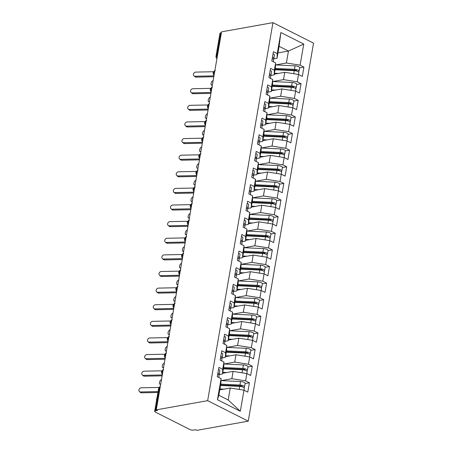 <?xml version="1.0" encoding="UTF-8"?>
<svg xmlns="http://www.w3.org/2000/svg" width="453" height="453" viewBox="0 0 453 453"><rect width="100%" height="100%" fill="white"/><g stroke="black" fill="none" stroke-linecap="round" stroke-linejoin="round"><path stroke-width="0.68" d="M160.051 387.927L159.405 388.04L155.47 410.843A2.684 0.895 -170.2 0 0 154.671 411.318A2.684 0.895 -170.2 0 0 155.413 412.117L189.852 429.501A2.684 0.895 -170.2 0 0 193.601 430.09L195.622 429.727L196.851 430.35L248.244 421.154L313.538 43.137L272.949 22.65L207.655 400.662L248.244 421.154M275.05 69.762L294.246 70.668A3.579 1.189 9.8 0 1 297.825 71.529A3.579 1.189 9.8 0 1 298.816 72.593L298.487 74.473L302.315 76.398L303.918 67.095L299.631 67.865M274.286 74.184L284.773 72.304L298.499 74.473L297.236 81.789L301.052 83.709L296.76 84.479M269.309 102.99L288.51 103.901A3.579 1.189 9.8 0 1 292.083 104.762A3.579 1.189 9.8 0 1 293.074 105.821L292.751 107.706L296.573 109.632L298.182 100.328L294.365 98.403L295.628 91.093L299.444 93.018L301.052 83.709M268.544 107.418L279.031 105.538L292.757 107.706L291.494 115.017L295.311 116.942L291.024 117.712M266.438 119.609L285.639 120.521A3.579 1.189 9.8 0 1 289.212 121.376A3.579 1.189 9.8 0 1 290.203 122.44L289.88 124.32L293.703 126.251L295.311 116.942M265.673 124.031L276.16 122.157L289.892 124.326L288.629 131.636L292.44 133.561L288.153 134.326M260.702 152.842L279.897 153.748A3.579 1.189 9.8 0 1 283.47 154.609A3.579 1.189 9.8 0 1 284.467 155.673L284.139 157.553L287.961 159.479L289.569 150.175L285.758 148.25L287.021 140.94L290.832 142.865L292.44 133.561M259.937 157.265L270.424 155.385L284.15 157.553L282.887 164.869L286.698 166.789L282.412 167.559M254.96 186.07L274.156 186.981A3.579 1.189 9.8 0 1 277.734 187.842A3.579 1.189 9.8 0 1 278.725 188.901L278.397 190.787L282.225 192.712L283.827 183.408L280.016 181.483L281.279 174.173L285.09 176.098L286.698 166.789M254.195 190.498L264.682 188.618L278.408 190.787L277.145 198.097L280.962 200.022L276.67 200.792M246.347 235.917L265.549 236.828A3.579 1.189 9.8 0 1 269.122 237.689A3.579 1.189 9.8 0 1 270.113 238.754L269.79 240.634L273.612 242.559L275.22 233.255L271.404 231.33L272.666 224.02L276.483 225.945L278.091 216.642L274.275 214.716L275.537 207.406L279.354 209.326L280.962 200.022M245.583 240.345L256.07 238.465L269.801 240.634L268.538 247.944L272.349 249.869L268.063 250.639M243.476 252.536L262.678 253.448A3.579 1.189 9.8 0 1 266.251 254.303A3.579 1.189 9.8 0 1 267.242 255.367L266.919 257.247L270.741 259.178L272.349 249.869M242.712 256.959L253.204 255.084L266.93 257.253L265.668 264.563L269.478 266.489L265.192 267.253M237.74 285.769L256.936 286.675A3.579 1.189 9.8 0 1 260.509 287.536A3.579 1.189 9.8 0 1 261.506 288.601L261.177 290.481L264.999 292.406L266.607 283.102L262.797 281.177L264.059 273.867L267.87 275.792L269.478 266.489M236.976 290.192L247.463 288.312L261.188 290.481L259.926 297.797L263.737 299.716L259.45 300.486M231.998 318.997L251.2 319.909A3.579 1.189 9.8 0 1 254.773 320.769A3.579 1.189 9.8 0 1 255.764 321.828L255.441 323.714L259.263 325.639L260.871 316.336L257.055 314.41L258.318 307.1L262.134 309.025L263.737 299.716M231.234 323.425L241.721 321.545L255.447 323.714L254.184 331.024L258 332.949L253.708 333.719M223.386 368.85L242.587 369.756A3.579 1.189 9.8 0 1 246.16 370.616A3.579 1.189 9.8 0 1 247.151 371.681L246.828 373.561L250.651 375.486L252.259 366.183L248.448 364.257L249.711 356.947L253.521 358.872L255.13 349.569L251.313 347.644L252.576 340.333L256.392 342.253L258 332.949M222.621 373.272L233.114 371.392L246.84 373.561L245.577 380.871L249.388 382.796L245.101 383.566M220.52 385.463L239.716 386.375A3.579 1.189 9.8 0 1 243.289 387.23A3.579 1.189 9.8 0 1 244.286 388.295L243.957 390.175L247.78 392.105L249.388 382.796M230.243 388.011L243.969 390.18L240.322 411.279L217.446 399.733L221.092 378.629L220.894 383.289L218.827 395.254L228.176 399.976L230.243 388.011L219.756 389.886M277.961 52.916L288.448 51.036L279.099 46.319L280.871 32.52L277.23 53.624L273.414 51.699L271.806 61.002L275.622 62.927L274.359 70.238L270.543 68.312L268.94 77.622L272.751 79.541L271.489 86.857L267.678 84.932L266.07 94.235L269.88 96.161L268.618 103.471L264.807 101.546L263.199 110.849L267.01 112.774L265.747 120.085L261.936 118.159L260.328 127.469L264.139 129.394L262.876 136.704L259.065 134.779L257.457 144.082L261.273 146.008L260.011 153.318L256.194 151.393L254.586 160.696L258.403 162.621L257.14 169.932L253.323 168.012L251.715 177.316L255.532 179.241L254.269 186.551L250.452 184.626L248.85 193.929L252.661 195.855L251.398 203.165L247.587 201.24L245.979 210.549L249.79 212.468L248.527 219.784L244.716 217.859L243.108 227.163L246.919 229.088L245.656 236.398L241.845 234.473L240.237 243.776L244.048 245.702L242.785 253.012L238.974 251.087L237.366 260.396L241.183 262.321L239.92 269.631L236.104 267.706L234.495 277.01L238.312 278.935L237.049 286.245L233.233 284.32L231.625 293.629L235.441 295.549L234.178 302.864L230.362 300.939L228.759 310.243L232.57 312.168L231.307 319.478L227.497 317.553L225.888 326.856L229.699 328.782L228.437 336.092L224.626 334.167L223.018 343.476L226.828 345.401L225.566 352.711L221.755 350.786L220.147 360.09L223.958 362.015L222.695 369.325L218.884 367.4L217.276 376.703L221.092 378.629M280.871 32.52L303.753 44.071L300.107 65.17L303.918 67.095M272.746 81.546L283.51 79.62L284.773 72.304M297.236 81.789L283.51 79.62M279.099 46.319L277.032 58.284L273.561 58.907M277.23 53.624L277.032 58.284M271.415 90.798L281.902 88.924L280.639 96.234L269.875 98.159M295.628 91.093L281.902 88.924M294.365 98.403L280.639 96.234M275.622 62.927L275.424 67.588L274.161 74.898L270.69 75.521M274.359 70.238L274.161 74.898M267.004 114.779L277.768 112.848L279.031 105.538M291.494 115.017L277.768 112.848M272.751 79.541L272.553 84.207L271.29 91.517L267.825 92.135M271.489 86.857L271.29 91.517M264.139 131.393L274.897 129.467L276.16 122.157M288.629 131.636L274.897 129.467M269.88 96.161L269.682 100.821L268.419 108.131L264.954 108.754M268.618 103.471L268.419 108.131M262.802 140.645L273.289 138.771L272.026 146.081L261.268 148.006M287.021 140.94L273.289 138.771M285.758 148.25L272.026 146.081M267.01 112.774L266.811 117.435L265.549 124.745L262.083 125.368M265.747 120.085L265.549 124.745M258.397 164.626L269.161 162.701L270.424 155.385M282.887 164.869L269.161 162.701M264.139 129.394L263.946 134.054L262.683 141.364L259.212 141.982M262.876 136.704L262.683 141.364M257.066 173.878L267.553 172.004L266.29 179.314L255.526 181.24M281.279 174.173L267.553 172.004M280.016 181.483L266.29 179.314M261.273 146.008L261.075 150.668L259.812 157.978L256.341 158.601M260.011 153.318L259.812 157.978M252.655 197.853L263.42 195.928L264.682 188.618M277.145 198.097L263.42 195.928M258.403 162.621L258.204 167.282L256.942 174.598L253.47 175.215M257.14 169.932L256.942 174.598M251.324 207.112L261.811 205.237L260.549 212.548L249.784 214.473M275.537 207.406L261.811 205.237M274.275 214.716L260.549 212.548M255.532 179.241L255.333 183.901L254.071 191.211L250.6 191.834M254.269 186.551L254.071 191.211M248.454 223.725L258.94 221.851L257.678 229.161L246.913 231.087M272.666 224.02L258.94 221.851M271.404 231.33L257.678 229.161M252.661 195.855L252.463 200.515L251.2 207.825L247.734 208.448M251.398 203.165L251.2 207.825M244.048 247.706L254.807 245.775L256.07 238.465M268.538 247.944L254.807 245.775M249.79 212.468L249.592 217.134L248.329 224.445L244.863 225.062M248.527 219.784L248.329 224.445M241.177 264.32L251.936 262.395L253.204 255.084M265.668 264.563L251.936 262.395M246.919 229.088L246.721 233.748L245.458 241.058L241.993 241.681M245.656 236.398L245.458 241.058M239.847 273.578L250.333 271.698L249.071 279.008L238.306 280.934M264.059 273.867L250.333 271.698M262.797 281.177L249.071 279.008M244.048 245.702L243.856 250.362L242.593 257.678L239.122 258.295M242.785 253.012L242.593 257.678M235.435 297.553L246.2 295.628L247.463 288.312M259.926 297.797L246.2 295.628M241.183 262.321L240.985 266.981L239.722 274.291L236.251 274.914M239.92 269.631L239.722 274.291M234.105 306.806L244.592 304.931L243.329 312.242L232.565 314.167M258.318 307.1L244.592 304.931M257.055 314.41L243.329 312.242M238.312 278.935L238.114 283.595L236.851 290.905L233.38 291.528M237.049 286.245L236.851 290.905M229.694 330.786L240.458 328.855L241.721 321.545M254.184 331.024L240.458 328.855M235.441 295.549L235.243 300.214L233.98 307.525L230.509 308.142M234.178 302.864L233.98 307.525M228.363 340.039L238.85 338.165L237.587 345.475L226.823 347.4M252.576 340.333L238.85 338.165M251.313 347.644L237.587 345.475M232.57 312.168L232.372 316.828L231.109 324.138L227.644 324.761M231.307 319.478L231.109 324.138M225.492 356.653L235.979 354.778L234.716 362.089L223.958 364.014M249.711 356.947L235.979 354.778M248.448 364.257L234.716 362.089M229.699 328.782L229.501 333.442L228.238 340.752L224.773 341.375M228.437 336.092L228.238 340.752M221.087 380.633L231.845 378.702L233.114 371.392M245.577 380.871L231.845 378.702M226.828 345.401L226.63 350.061L225.368 357.372L221.902 357.989M225.566 352.711L225.368 357.372M155.47 410.843L157.491 410.48L156.262 409.863L207.655 400.662M240.322 411.279L228.176 399.976M223.958 362.015L223.765 366.675L222.502 373.985L219.031 374.608M222.695 369.325L222.502 373.985M156.262 409.863L221.557 31.846L272.949 22.65M220.764 32.831L216.823 55.64A2.684 0.895 9.8 0 0 216.024 56.11L219.965 33.307A2.684 0.895 9.8 0 1 220.764 32.831L221.409 32.718M275.617 64.926L286.381 63.001L288.448 51.036L303.753 44.071M218.827 395.254L217.446 399.733M300.107 65.17L286.381 63.001M162.401 374.32A2.684 2.684 0 0 1 161.495 371.817A2.684 0.895 9.8 0 1 161.495 371.805A2.684 0.895 9.8 0 1 162.293 371.341L162.938 371.222M252.259 366.183L247.972 366.953M255.13 349.569L250.843 350.333M260.871 316.336L256.579 317.1M266.607 283.102L262.321 283.872M275.22 233.255L270.934 234.02M278.091 216.642L273.799 217.406M283.827 183.408L279.541 184.173M289.569 150.175L285.282 150.945M298.182 100.328L293.889 101.093M165.271 357.7A2.684 2.684 0 0 1 164.365 355.197A2.684 0.895 9.8 0 1 164.365 355.186A2.684 0.895 9.8 0 1 165.158 354.722L165.804 354.608M168.142 341.086A2.684 2.684 0 0 1 167.231 338.584A2.684 0.895 9.8 0 1 167.236 338.572A2.684 0.895 9.8 0 1 168.029 338.108L168.675 337.995M172.259 319.863C171.947 319.439 171.228 320.135 170.107 321.958A2.684 0.895 9.8 0 1 170.107 321.958A2.684 0.895 9.8 0 1 170.9 321.494L171.545 321.375M175.13 303.25C174.818 302.825 174.099 303.521 172.972 305.339A2.684 0.895 9.8 0 1 172.972 305.339A2.684 0.895 9.8 0 1 173.771 304.875L174.416 304.761M178.001 286.636C177.689 286.205 176.97 286.902 175.843 288.725A2.684 0.895 9.8 0 1 175.843 288.725A2.684 0.895 9.8 0 1 176.642 288.261L177.287 288.148M180.866 270.016C180.56 269.592 179.841 270.288 178.714 272.111A2.684 0.895 9.8 0 1 178.714 272.111A2.684 0.895 9.8 0 1 179.513 271.647L180.158 271.528M183.737 253.403C183.425 252.972 182.712 253.674 181.585 255.492A2.684 0.895 9.8 0 1 181.585 255.492A2.684 0.895 9.8 0 1 182.383 255.028L183.029 254.914M185.362 241.392A2.684 2.684 0 0 1 184.456 238.89A2.684 0.895 9.8 0 1 184.456 238.878A2.684 0.895 9.8 0 1 185.249 238.414L185.894 238.295M188.233 224.773A2.684 2.684 0 0 1 187.321 222.27A2.684 0.895 9.8 0 1 187.327 222.259A2.684 0.895 9.8 0 1 188.12 221.794L188.765 221.681M191.104 208.159A2.684 2.684 0 0 1 190.192 205.656A2.684 0.895 9.8 0 1 190.198 205.645A2.684 0.895 9.8 0 1 190.99 205.181L191.636 205.067M195.22 186.936C194.909 186.511 194.19 187.208 193.063 189.031A2.684 0.895 9.8 0 1 193.063 189.031A2.684 0.895 9.8 0 1 193.861 188.567L194.507 188.448M198.091 170.322C197.78 169.898 197.061 170.594 195.934 172.412A2.684 0.895 9.8 0 1 195.934 172.412A2.684 0.895 9.8 0 1 196.732 171.947L197.378 171.834M200.956 153.709C200.645 153.278 199.932 153.975 198.805 155.798A2.684 0.895 9.8 0 1 198.805 155.798A2.684 0.895 9.8 0 1 199.603 155.334L200.249 155.215M203.827 137.089C203.516 136.664 202.802 137.361 201.676 139.184A2.684 0.895 9.8 0 1 201.676 139.184A2.684 0.895 9.8 0 1 202.474 138.714L203.12 138.601M206.698 120.475C206.387 120.045 205.668 120.741 204.546 122.565A2.684 0.895 9.8 0 1 204.546 122.565A2.684 0.895 9.8 0 1 205.339 122.1L205.985 121.987M208.323 108.465A2.684 2.684 0 0 1 207.412 105.962A2.684 0.895 9.8 0 1 207.417 105.951A2.684 0.895 9.8 0 1 208.21 105.487L208.856 105.368M211.194 91.846A2.684 2.684 0 0 1 210.283 89.343A2.684 0.895 9.8 0 1 210.288 89.332A2.684 0.895 9.8 0 1 211.081 88.867L211.727 88.754M214.065 75.232A2.684 2.684 0 0 1 213.153 72.729A2.684 0.895 9.8 0 1 213.153 72.718A2.684 0.895 9.8 0 1 213.952 72.254L214.597 72.14M218.748 377.451L219.071 375.571A3.579 1.189 -170.2 0 0 218.08 374.506A3.579 1.189 -170.2 0 0 217.689 374.325M218.691 374.891L219.122 374.535A3.579 1.189 -170.2 0 0 219.303 374.24A3.579 1.189 -170.2 0 0 218.312 373.176A3.579 1.189 -170.2 0 0 217.916 373M218.522 369.512A3.579 1.189 9.8 0 1 218.912 369.688A3.579 1.189 9.8 0 1 219.903 370.752L219.303 374.24M159.048 387.44L141.24 387.808A2.237 1.823 -50.5 0 0 139.116 389.297A2.237 1.823 -50.5 0 0 139.462 391.607A2.237 1.823 -50.5 0 0 140.521 391.958L141.562 392.819A2.237 1.823 129.5 0 1 140.498 392.462L139.462 391.607M158.074 391.596L140.521 391.958M141.562 392.819L157.921 392.479M220.605 384.948L240.622 385.899A1.251 0.419 9.8 0 1 241.874 386.199A1.251 0.419 9.8 0 1 242.225 386.568A1.251 0.419 9.8 0 1 242.015 386.749M220.747 384.133L239.948 385.044A3.579 1.189 9.8 0 1 243.521 385.905A3.579 1.189 9.8 0 1 244.512 386.964L245.118 383.476A3.579 1.189 -170.2 0 0 244.122 382.411A3.579 1.189 -170.2 0 0 240.549 381.556L221.007 380.628M244.512 386.964A3.579 1.189 9.8 0 1 243.776 387.525M156.993 397.853A2.237 0.9 -71.3 0 0 156.574 400.299M220.294 389.79L219.773 389.767M223.918 389.144L219.915 388.951M221.619 360.831L221.942 358.952A3.579 1.189 -170.2 0 0 220.951 357.893A3.579 1.189 -170.2 0 0 220.56 357.711M221.562 358.278L221.993 357.915A3.579 1.189 -170.2 0 0 222.174 357.627A3.579 1.189 -170.2 0 0 221.183 356.562A3.579 1.189 -170.2 0 0 220.787 356.381M221.392 352.893A3.579 1.189 9.8 0 1 221.783 353.074A3.579 1.189 9.8 0 1 222.774 354.133L222.174 357.627M161.919 370.82L144.111 371.188A2.237 1.823 -50.5 0 0 141.987 372.677A2.237 1.823 -50.5 0 0 142.327 374.988A2.237 1.823 -50.5 0 0 143.391 375.344L144.433 376.2A2.237 1.823 129.5 0 1 143.369 375.848L142.327 374.988M162.293 374.954A6.614 2.203 9.8 0 1 162.049 374.959L143.391 375.344M144.433 376.2L162.14 375.837M224.49 344.218L224.813 342.338A3.579 1.189 -170.2 0 0 223.822 341.273A3.579 1.189 -170.2 0 0 223.425 341.098M224.433 341.664L224.858 341.302A3.579 1.189 -170.2 0 0 225.045 341.007A3.579 1.189 -170.2 0 0 224.048 339.948A3.579 1.189 -170.2 0 0 223.657 339.767M224.258 336.279A3.579 1.189 9.8 0 1 224.654 336.454A3.579 1.189 9.8 0 1 225.645 337.519L225.045 341.007M164.79 354.206L146.982 354.574A2.237 1.823 -50.5 0 0 144.852 356.064A2.237 1.823 -50.5 0 0 145.198 358.374A2.237 1.823 -50.5 0 0 146.262 358.725L147.304 359.586A2.237 1.823 129.5 0 1 146.24 359.235L145.198 358.374M165.164 358.334A6.614 2.203 9.8 0 1 164.92 358.346L146.262 358.725M147.304 359.586L165.011 359.223M227.361 327.604L227.683 325.724A3.579 1.189 -170.2 0 0 226.693 324.659A3.579 1.189 -170.2 0 0 226.296 324.478M227.304 325.044L227.729 324.682A3.579 1.189 -170.2 0 0 227.916 324.393A3.579 1.189 -170.2 0 0 226.919 323.329A3.579 1.189 -170.2 0 0 226.528 323.153M227.129 319.659A3.579 1.189 9.8 0 1 227.525 319.841A3.579 1.189 9.8 0 1 228.516 320.905L227.916 324.393M167.655 337.593L149.852 337.961A2.237 1.823 -50.5 0 0 147.723 339.45A2.237 1.823 -50.5 0 0 148.069 341.76A2.237 1.823 -50.5 0 0 149.133 342.111L150.175 342.972A2.237 1.823 129.5 0 1 149.111 342.615L148.069 341.76M168.035 341.721A6.614 2.203 9.8 0 1 167.791 341.726L149.133 342.111M150.175 342.972L167.882 342.604M230.232 310.985L230.554 309.105A3.579 1.189 -170.2 0 0 229.563 308.046A3.579 1.189 -170.2 0 0 229.167 307.864M230.175 308.431L230.6 308.068A3.579 1.189 -170.2 0 0 230.781 307.774A3.579 1.189 -170.2 0 0 229.79 306.715A3.579 1.189 -170.2 0 0 229.399 306.534M229.999 303.046A3.579 1.189 9.8 0 1 230.396 303.227A3.579 1.189 9.8 0 1 231.387 304.286L230.781 307.774M170.526 320.973L152.723 321.341A2.237 1.823 -50.5 0 0 150.594 322.83A2.237 1.823 -50.5 0 0 150.94 325.141A2.237 1.823 -50.5 0 0 152.004 325.497L153.046 326.353A2.237 1.823 129.5 0 1 151.981 326.001L150.94 325.141M170.9 325.107A6.614 2.203 9.8 0 1 170.662 325.112L152.004 325.497M153.046 326.353L170.747 325.99M223.476 368.334L243.493 369.28A1.251 0.419 9.8 0 1 244.745 369.58A1.251 0.419 9.8 0 1 245.09 369.954A1.251 0.419 9.8 0 1 244.88 370.135M223.618 367.519L242.819 368.431A3.579 1.189 9.8 0 1 246.392 369.286A3.579 1.189 9.8 0 1 247.383 370.35L247.984 366.862A3.579 1.189 -170.2 0 0 246.993 365.798A3.579 1.189 -170.2 0 0 243.42 364.937L223.873 364.014M247.383 370.35A3.579 1.189 9.8 0 1 246.647 370.905M161.472 379.693L160.866 379.982A2.237 0.9 -71.3 0 0 159.535 382.162A2.237 0.9 -71.3 0 0 159.79 384.172A2.237 0.9 -71.3 0 0 160.147 384.133L160.758 383.844M223.165 373.176L222.644 373.147M226.789 372.525L222.785 372.338M226.347 351.715L246.364 352.666A1.251 0.419 9.8 0 1 247.615 352.966A1.251 0.419 9.8 0 1 247.961 353.34A1.251 0.419 9.8 0 1 247.751 353.516M226.489 350.899L245.685 351.811A3.579 1.189 9.8 0 1 249.263 352.672A3.579 1.189 9.8 0 1 250.254 353.731L250.854 350.243A3.579 1.189 -170.2 0 0 249.863 349.184A3.579 1.189 -170.2 0 0 246.29 348.323L226.743 347.394M250.254 353.731A3.579 1.189 9.8 0 1 249.518 354.291M226.257 352.23L245.458 353.142A3.579 1.189 9.8 0 1 249.031 354.003A3.579 1.189 9.8 0 1 250.022 355.061L249.699 356.947M164.343 363.074L163.737 363.363A2.237 0.9 -71.3 0 0 162.406 365.548A2.237 0.9 -71.3 0 0 162.661 367.559A2.237 0.9 -71.3 0 0 163.018 367.519L163.624 367.23M226.03 356.556L225.515 356.534M229.66 355.911L225.656 355.718M229.218 335.101L249.235 336.047A1.251 0.419 9.8 0 1 250.486 336.353A1.251 0.419 9.8 0 1 250.832 336.721A1.251 0.419 9.8 0 1 250.622 336.902M229.36 334.286L248.555 335.197A3.579 1.189 9.8 0 1 252.128 336.058A3.579 1.189 9.8 0 1 253.125 337.117L253.725 333.629A3.579 1.189 -170.2 0 0 252.734 332.564A3.579 1.189 -170.2 0 0 249.161 331.709L229.614 330.781M253.125 337.117A3.579 1.189 9.8 0 1 252.389 337.678M229.127 335.616L248.329 336.528A3.579 1.189 9.8 0 1 251.902 337.383A3.579 1.189 9.8 0 1 252.893 338.448L252.57 340.328M167.214 346.46L166.608 346.749A2.237 0.9 -71.3 0 0 165.277 348.935A2.237 0.9 -71.3 0 0 165.526 350.945A2.237 0.9 -71.3 0 0 165.889 350.899L166.494 350.616M228.901 339.943L228.386 339.92M232.525 339.291L228.527 339.104M232.089 318.482L252.106 319.433A1.251 0.419 9.8 0 1 253.357 319.733A1.251 0.419 9.8 0 1 253.703 320.107A1.251 0.419 9.8 0 1 253.493 320.288M232.225 317.672L251.426 318.578A3.579 1.189 9.8 0 1 254.999 319.439A3.579 1.189 9.8 0 1 255.996 320.503L256.596 317.009A3.579 1.189 -170.2 0 0 255.605 315.951A3.579 1.189 -170.2 0 0 252.032 315.09L232.485 314.161M255.996 320.503A3.579 1.189 9.8 0 1 255.26 321.058M170.085 329.846L169.473 330.129A2.237 0.9 -71.3 0 0 168.148 332.315A2.237 0.9 -71.3 0 0 168.397 334.325A2.237 0.9 -71.3 0 0 168.759 334.286L169.365 333.997M231.772 323.329L231.256 323.3M235.396 322.678L231.398 322.491M233.097 294.371L233.425 292.491A3.579 1.189 -170.2 0 0 232.429 291.426A3.579 1.189 -170.2 0 0 232.038 291.251M233.046 291.817L233.471 291.455A3.579 1.189 -170.2 0 0 233.652 291.16A3.579 1.189 -170.2 0 0 232.661 290.101A3.579 1.189 -170.2 0 0 232.27 289.92M232.87 286.432A3.579 1.189 9.8 0 1 233.261 286.607A3.579 1.189 9.8 0 1 234.258 287.672L233.652 291.16M173.397 304.359L155.589 304.727A2.237 1.823 -50.5 0 0 153.465 306.217A2.237 1.823 -50.5 0 0 153.81 308.527A2.237 1.823 -50.5 0 0 154.875 308.878L155.911 309.739A2.237 1.823 129.5 0 1 154.847 309.388L153.81 308.527M173.771 308.487A6.614 2.203 9.8 0 1 173.533 308.493L154.875 308.878M155.911 309.739L173.618 309.371M234.96 301.868L254.977 302.819A1.251 0.419 9.8 0 1 256.228 303.119A1.251 0.419 9.8 0 1 256.574 303.487A1.251 0.419 9.8 0 1 256.364 303.669M235.096 301.052L254.297 301.964A3.579 1.189 9.8 0 1 257.87 302.825A3.579 1.189 9.8 0 1 258.861 303.884L259.467 300.396A3.579 1.189 -170.2 0 0 258.476 299.337A3.579 1.189 -170.2 0 0 254.897 298.476L235.356 297.547M258.861 303.884A3.579 1.189 9.8 0 1 258.131 304.444M234.869 302.383L254.065 303.295A3.579 1.189 9.8 0 1 257.644 304.156A3.579 1.189 9.8 0 1 258.635 305.214L258.306 307.1M172.955 313.227L172.344 313.516A2.237 0.9 -71.3 0 0 171.013 315.701A2.237 0.9 -71.3 0 0 171.268 317.712A2.237 0.9 -71.3 0 0 171.63 317.672L172.236 317.383M234.643 306.709L234.127 306.687M238.267 306.064L234.263 305.871M235.968 277.751L236.296 275.871A3.579 1.189 -170.2 0 0 235.3 274.812A3.579 1.189 -170.2 0 0 234.909 274.631M235.917 275.197L236.341 274.835A3.579 1.189 -170.2 0 0 236.523 274.546A3.579 1.189 -170.2 0 0 235.532 273.482A3.579 1.189 -170.2 0 0 235.135 273.301M235.741 269.812A3.579 1.189 9.8 0 1 236.132 269.994A3.579 1.189 9.8 0 1 237.129 271.053L236.523 274.546M176.268 287.746L158.459 288.108A2.237 1.823 -50.5 0 0 156.336 289.603A2.237 1.823 -50.5 0 0 156.681 291.913A2.237 1.823 -50.5 0 0 157.746 292.264L158.782 293.119A2.237 1.823 129.5 0 1 157.718 292.768L156.681 291.913M176.642 291.874A6.614 2.203 9.8 0 1 176.398 291.879L157.746 292.264M158.782 293.119L176.489 292.757M238.839 261.138L239.161 259.258A3.579 1.189 -170.2 0 0 238.17 258.193A3.579 1.189 -170.2 0 0 237.78 258.017M238.782 258.584L239.212 258.221A3.579 1.189 -170.2 0 0 239.394 257.927A3.579 1.189 -170.2 0 0 238.403 256.868A3.579 1.189 -170.2 0 0 238.006 256.687M238.612 253.199A3.579 1.189 9.8 0 1 239.003 253.38A3.579 1.189 9.8 0 1 239.994 254.439L239.394 257.927M179.139 271.126L161.33 271.494A2.237 1.823 -50.5 0 0 159.207 272.983A2.237 1.823 -50.5 0 0 159.552 275.294A2.237 1.823 -50.5 0 0 160.611 275.651L161.653 276.506A2.237 1.823 129.5 0 1 160.589 276.154L159.552 275.294M179.513 275.254A6.614 2.203 9.8 0 1 179.269 275.265L160.611 275.651M161.653 276.506L179.36 276.143M241.709 244.524L242.032 242.644A3.579 1.189 -170.2 0 0 241.041 241.579A3.579 1.189 -170.2 0 0 240.651 241.398M241.653 241.964L242.083 241.602A3.579 1.189 -170.2 0 0 242.264 241.313A3.579 1.189 -170.2 0 0 241.273 240.249A3.579 1.189 -170.2 0 0 240.877 240.073M241.483 236.579A3.579 1.189 9.8 0 1 241.874 236.76A3.579 1.189 9.8 0 1 242.865 237.825L242.264 241.313M182.01 254.512L164.201 254.88A2.237 1.823 -50.5 0 0 162.078 256.37A2.237 1.823 -50.5 0 0 162.417 258.68A2.237 1.823 -50.5 0 0 163.482 259.031L164.524 259.892A2.237 1.823 129.5 0 1 163.459 259.535L162.417 258.68M182.383 258.64A6.614 2.203 9.8 0 1 182.14 258.646L163.482 259.031M164.524 259.892L182.231 259.524M237.825 285.254L257.842 286.2A1.251 0.419 9.8 0 1 259.093 286.5A1.251 0.419 9.8 0 1 259.444 286.874A1.251 0.419 9.8 0 1 259.235 287.055M237.967 284.439L257.168 285.35A3.579 1.189 9.8 0 1 260.741 286.205A3.579 1.189 9.8 0 1 261.732 287.27L262.338 283.782A3.579 1.189 -170.2 0 0 261.341 282.717A3.579 1.189 -170.2 0 0 257.768 281.857L238.227 280.934M261.732 287.27A3.579 1.189 9.8 0 1 261.002 287.825M175.826 296.613L175.215 296.902A2.237 0.9 -71.3 0 0 173.884 299.082A2.237 0.9 -71.3 0 0 174.139 301.092A2.237 0.9 -71.3 0 0 174.496 301.052L175.107 300.764M237.514 290.096L236.993 290.073M241.138 289.444L237.134 289.257M240.696 268.635L260.713 269.586A1.251 0.419 9.8 0 1 261.964 269.886A1.251 0.419 9.8 0 1 262.315 270.26A1.251 0.419 9.8 0 1 262.1 270.435M240.837 267.819L260.039 268.731A3.579 1.189 9.8 0 1 263.612 269.592A3.579 1.189 9.8 0 1 264.603 270.656L265.209 267.162A3.579 1.189 -170.2 0 0 264.212 266.104A3.579 1.189 -170.2 0 0 260.639 265.243L241.098 264.314M264.603 270.656A3.579 1.189 9.8 0 1 263.867 271.211M240.611 269.15L259.807 270.062A3.579 1.189 9.8 0 1 263.38 270.922A3.579 1.189 9.8 0 1 264.376 271.981L264.048 273.867M178.692 279.994L178.086 280.282A2.237 0.9 -71.3 0 0 176.755 282.468A2.237 0.9 -71.3 0 0 177.01 284.478A2.237 0.9 -71.3 0 0 177.366 284.439L177.978 284.15M240.384 273.482L239.864 273.453M244.008 272.831L240.005 272.638M243.567 252.021L263.584 252.972A1.251 0.419 9.8 0 1 264.835 253.272A1.251 0.419 9.8 0 1 265.181 253.64A1.251 0.419 9.8 0 1 264.971 253.822M243.708 251.205L262.91 252.117A3.579 1.189 9.8 0 1 266.483 252.978A3.579 1.189 9.8 0 1 267.474 254.037L268.074 250.549A3.579 1.189 -170.2 0 0 267.083 249.484A3.579 1.189 -170.2 0 0 263.51 248.629L243.963 247.7M267.474 254.037A3.579 1.189 9.8 0 1 266.738 254.597M181.562 263.38L180.957 263.669A2.237 0.9 -71.3 0 0 179.626 265.854A2.237 0.9 -71.3 0 0 179.881 267.865A2.237 0.9 -71.3 0 0 180.237 267.825L180.849 267.536M243.255 256.862L242.734 256.84M246.879 256.217L242.876 256.024M244.58 227.904L244.903 226.024A3.579 1.189 -170.2 0 0 243.912 224.965A3.579 1.189 -170.2 0 0 243.516 224.784M244.524 225.351L244.948 224.988A3.579 1.189 -170.2 0 0 245.135 224.699A3.579 1.189 -170.2 0 0 244.139 223.635A3.579 1.189 -170.2 0 0 243.748 223.454M244.348 219.965A3.579 1.189 9.8 0 1 244.745 220.147A3.579 1.189 9.8 0 1 245.736 221.206L245.135 224.699M184.881 237.893L167.072 238.261A2.237 1.823 -50.5 0 0 164.943 239.75A2.237 1.823 -50.5 0 0 165.288 242.061A2.237 1.823 -50.5 0 0 166.353 242.417L167.395 243.272A2.237 1.823 129.5 0 1 166.33 242.921L165.288 242.061M185.254 242.027A6.614 2.203 9.8 0 1 185.011 242.032L166.353 242.417M167.395 243.272L185.101 242.91M246.438 235.401L266.455 236.353A1.251 0.419 9.8 0 1 267.706 236.653A1.251 0.419 9.8 0 1 268.051 237.027A1.251 0.419 9.8 0 1 267.842 237.208M246.579 234.592L265.775 235.503A3.579 1.189 9.8 0 1 269.354 236.358A3.579 1.189 9.8 0 1 270.345 237.423L270.945 233.935A3.579 1.189 -170.2 0 0 269.954 232.87A3.579 1.189 -170.2 0 0 266.381 232.01L246.834 231.087M270.345 237.423A3.579 1.189 9.8 0 1 269.609 237.978M184.433 246.766L183.827 247.055A2.237 0.9 -71.3 0 0 182.497 249.235A2.237 0.9 -71.3 0 0 182.752 251.245A2.237 0.9 -71.3 0 0 183.108 251.205L183.714 250.917M246.121 240.249L245.605 240.22M249.75 239.597L245.747 239.411M247.451 211.291L247.774 209.411A3.579 1.189 -170.2 0 0 246.783 208.346A3.579 1.189 -170.2 0 0 246.387 208.17M247.395 208.737L247.819 208.374A3.579 1.189 -170.2 0 0 248.006 208.08A3.579 1.189 -170.2 0 0 247.01 207.021A3.579 1.189 -170.2 0 0 246.619 206.84M247.219 203.352A3.579 1.189 9.8 0 1 247.615 203.527A3.579 1.189 9.8 0 1 248.606 204.592L248.006 208.08M187.746 221.279L169.943 221.647A2.237 1.823 -50.5 0 0 167.814 223.136A2.237 1.823 -50.5 0 0 168.159 225.447A2.237 1.823 -50.5 0 0 169.224 225.798L170.266 226.659A2.237 1.823 129.5 0 1 169.201 226.307L168.159 225.447M188.125 225.407A6.614 2.203 9.8 0 1 187.882 225.418L169.224 225.798M170.266 226.659L187.972 226.296M249.309 218.788L269.325 219.739A1.251 0.419 9.8 0 1 270.577 220.039A1.251 0.419 9.8 0 1 270.922 220.413A1.251 0.419 9.8 0 1 270.713 220.588M249.45 217.972L268.646 218.884A3.579 1.189 9.8 0 1 272.219 219.745A3.579 1.189 9.8 0 1 273.216 220.804L273.816 217.315A3.579 1.189 -170.2 0 0 272.825 216.257A3.579 1.189 -170.2 0 0 269.252 215.396L249.705 214.467M273.216 220.804A3.579 1.189 9.8 0 1 272.48 221.364M249.218 219.303L268.419 220.215A3.579 1.189 9.8 0 1 271.993 221.075A3.579 1.189 9.8 0 1 272.983 222.134L272.661 224.02M187.304 230.147L186.698 230.435A2.237 0.9 -71.3 0 0 185.368 232.621A2.237 0.9 -71.3 0 0 185.617 234.631A2.237 0.9 -71.3 0 0 185.979 234.592L186.585 234.303M248.991 223.629L248.476 223.606M252.615 222.984L248.618 222.791M250.322 194.671L250.645 192.791A3.579 1.189 -170.2 0 0 249.654 191.732A3.579 1.189 -170.2 0 0 249.258 191.551M250.266 192.117L250.69 191.755A3.579 1.189 -170.2 0 0 250.871 191.466A3.579 1.189 -170.2 0 0 249.88 190.402A3.579 1.189 -170.2 0 0 249.49 190.226M250.09 186.732A3.579 1.189 9.8 0 1 250.486 186.913A3.579 1.189 9.8 0 1 251.477 187.978L250.871 191.466M190.617 204.665L172.814 205.028A2.237 1.823 -50.5 0 0 170.685 206.523A2.237 1.823 -50.5 0 0 171.03 208.833A2.237 1.823 -50.5 0 0 172.095 209.184L173.131 210.045A2.237 1.823 129.5 0 1 172.072 209.688L171.03 208.833M190.99 208.793A6.614 2.203 9.8 0 1 190.753 208.799L172.095 209.184M173.131 210.045L190.838 209.677M252.179 202.174L272.196 203.12A1.251 0.419 9.8 0 1 273.448 203.42A1.251 0.419 9.8 0 1 273.793 203.793A1.251 0.419 9.8 0 1 273.584 203.975M252.315 201.359L271.517 202.27A3.579 1.189 9.8 0 1 275.09 203.125A3.579 1.189 9.8 0 1 276.087 204.19L276.687 200.702A3.579 1.189 -170.2 0 0 275.696 199.637A3.579 1.189 -170.2 0 0 272.123 198.782L252.576 197.853M276.087 204.19A3.579 1.189 9.8 0 1 275.35 204.745M252.089 202.689L271.29 203.601A3.579 1.189 9.8 0 1 274.863 204.456A3.579 1.189 9.8 0 1 275.854 205.52L275.532 207.4M190.175 213.533L189.564 213.822A2.237 0.9 -71.3 0 0 188.238 216.007A2.237 0.9 -71.3 0 0 188.488 218.012A2.237 0.9 -71.3 0 0 188.85 217.972L189.456 217.683M251.862 207.015L251.347 206.993M255.486 206.364L251.489 206.177M253.187 178.057L253.516 176.177A3.579 1.189 -170.2 0 0 252.519 175.118A3.579 1.189 -170.2 0 0 252.128 174.937M253.136 175.504L253.561 175.141A3.579 1.189 -170.2 0 0 253.742 174.847A3.579 1.189 -170.2 0 0 252.751 173.788A3.579 1.189 -170.2 0 0 252.361 173.607M252.961 170.118A3.579 1.189 9.8 0 1 253.352 170.3A3.579 1.189 9.8 0 1 254.348 171.359L253.742 174.847M193.488 188.046L175.679 188.414A2.237 1.823 -50.5 0 0 173.556 189.903A2.237 1.823 -50.5 0 0 173.901 192.214A2.237 1.823 -50.5 0 0 174.966 192.57L176.002 193.425A2.237 1.823 129.5 0 1 174.937 193.074L173.901 192.214M193.861 192.174A6.614 2.203 9.8 0 1 193.624 192.185L174.966 192.57M176.002 193.425L193.708 193.063M255.05 185.554L275.067 186.506A1.251 0.419 9.8 0 1 276.319 186.806A1.251 0.419 9.8 0 1 276.664 187.18A1.251 0.419 9.8 0 1 276.455 187.361M255.186 184.745L274.388 185.651A3.579 1.189 9.8 0 1 277.961 186.511A3.579 1.189 9.8 0 1 278.952 187.576L279.558 184.082A3.579 1.189 -170.2 0 0 278.567 183.023A3.579 1.189 -170.2 0 0 274.988 182.163L255.447 181.234M278.952 187.576A3.579 1.189 9.8 0 1 278.221 188.131M193.046 196.919L192.434 197.202A2.237 0.9 -71.3 0 0 191.104 199.388A2.237 0.9 -71.3 0 0 191.359 201.398A2.237 0.9 -71.3 0 0 191.721 201.359L192.327 201.07M254.733 190.402L254.218 190.373M258.357 189.75L254.354 189.564M256.058 161.444L256.387 159.564A3.579 1.189 -170.2 0 0 255.39 158.499A3.579 1.189 -170.2 0 0 254.999 158.318M256.007 158.884L256.432 158.527A3.579 1.189 -170.2 0 0 256.613 158.233A3.579 1.189 -170.2 0 0 255.622 157.168A3.579 1.189 -170.2 0 0 255.226 156.993M255.832 153.505A3.579 1.189 9.8 0 1 256.222 153.68A3.579 1.189 9.8 0 1 257.219 154.745L256.613 158.233M196.359 171.432L178.55 171.8A2.237 1.823 -50.5 0 0 176.427 173.289A2.237 1.823 -50.5 0 0 176.772 175.6A2.237 1.823 -50.5 0 0 177.836 175.951L178.873 176.812A2.237 1.823 129.5 0 1 177.808 176.455L176.772 175.6M196.732 175.56A6.614 2.203 9.8 0 1 196.489 175.566L177.836 175.951M178.873 176.812L196.579 176.444M257.916 168.941L277.932 169.892A1.251 0.419 9.8 0 1 279.184 170.192A1.251 0.419 9.8 0 1 279.535 170.56A1.251 0.419 9.8 0 1 279.325 170.741M258.057 168.125L277.259 169.037A3.579 1.189 9.8 0 1 280.832 169.898A3.579 1.189 9.8 0 1 281.823 170.957L282.429 167.468A3.579 1.189 -170.2 0 0 281.432 166.404A3.579 1.189 -170.2 0 0 277.859 165.549L258.318 164.62M281.823 170.957A3.579 1.189 9.8 0 1 281.092 171.517M257.831 169.456L277.026 170.368A3.579 1.189 9.8 0 1 280.6 171.223A3.579 1.189 9.8 0 1 281.596 172.287L281.268 174.167M195.917 180.3L195.305 180.588A2.237 0.9 -71.3 0 0 193.975 182.774A2.237 0.9 -71.3 0 0 194.229 184.784A2.237 0.9 -71.3 0 0 194.586 184.745L195.198 184.456M257.604 173.782L257.083 173.759M261.228 173.137L257.225 172.944M258.929 144.824L259.252 142.944A3.579 1.189 -170.2 0 0 258.261 141.885A3.579 1.189 -170.2 0 0 257.87 141.704M258.873 142.27L259.303 141.908A3.579 1.189 -170.2 0 0 259.484 141.619A3.579 1.189 -170.2 0 0 258.493 140.555A3.579 1.189 -170.2 0 0 258.097 140.373M258.703 136.885A3.579 1.189 9.8 0 1 259.093 137.066A3.579 1.189 9.8 0 1 260.084 138.125L259.484 141.619M199.229 154.813L181.421 155.181A2.237 1.823 -50.5 0 0 179.297 156.67A2.237 1.823 -50.5 0 0 179.643 158.986A2.237 1.823 -50.5 0 0 180.702 159.337L181.744 160.192A2.237 1.823 129.5 0 1 180.679 159.841L179.643 158.986M199.603 158.946A6.614 2.203 9.8 0 1 199.36 158.952L180.702 159.337M181.744 160.192L199.45 159.83M260.786 152.327L280.803 153.273A1.251 0.419 9.8 0 1 282.055 153.573A1.251 0.419 9.8 0 1 282.406 153.946A1.251 0.419 9.8 0 1 282.191 154.128M260.928 151.512L280.13 152.423A3.579 1.189 9.8 0 1 283.703 153.278A3.579 1.189 9.8 0 1 284.694 154.343L285.299 150.855A3.579 1.189 -170.2 0 0 284.303 149.79A3.579 1.189 -170.2 0 0 280.73 148.929L261.188 148.006M284.694 154.343A3.579 1.189 9.8 0 1 283.957 154.898M198.782 163.686L198.176 163.975A2.237 0.9 -71.3 0 0 196.845 166.155A2.237 0.9 -71.3 0 0 197.1 168.165A2.237 0.9 -71.3 0 0 197.457 168.125L198.069 167.837M260.475 157.168L259.954 157.146M264.099 156.517L260.096 156.33M261.8 128.21L262.123 126.33A3.579 1.189 -170.2 0 0 261.132 125.266A3.579 1.189 -170.2 0 0 260.741 125.09M261.743 125.657L262.174 125.294A3.579 1.189 -170.2 0 0 262.355 125A3.579 1.189 -170.2 0 0 261.364 123.941A3.579 1.189 -170.2 0 0 260.968 123.76M261.574 120.272A3.579 1.189 9.8 0 1 261.964 120.447A3.579 1.189 9.8 0 1 262.955 121.512L262.355 125M202.1 138.199L184.292 138.567A2.237 1.823 -50.5 0 0 182.168 140.056A2.237 1.823 -50.5 0 0 182.508 142.367A2.237 1.823 -50.5 0 0 183.573 142.718L184.614 143.578A2.237 1.823 129.5 0 1 183.55 143.227L182.508 142.367M202.474 142.327A6.614 2.203 9.8 0 1 202.231 142.338L183.573 142.718M184.614 143.578L202.321 143.216M263.657 135.707L283.674 136.659A1.251 0.419 9.8 0 1 284.926 136.959A1.251 0.419 9.8 0 1 285.271 137.333A1.251 0.419 9.8 0 1 285.062 137.508M263.799 134.892L283 135.804A3.579 1.189 9.8 0 1 286.573 136.664A3.579 1.189 9.8 0 1 287.564 137.723L288.165 134.235A3.579 1.189 -170.2 0 0 287.174 133.176A3.579 1.189 -170.2 0 0 283.601 132.316L264.054 131.387M287.564 137.723A3.579 1.189 9.8 0 1 286.828 138.284M263.567 136.223L282.768 137.134A3.579 1.189 9.8 0 1 286.341 137.995A3.579 1.189 9.8 0 1 287.332 139.054L287.009 140.94M201.653 147.066L201.047 147.355A2.237 0.9 -71.3 0 0 199.716 149.541A2.237 0.9 -71.3 0 0 199.971 151.551A2.237 0.9 -71.3 0 0 200.328 151.512L200.939 151.223M263.346 140.549L262.825 140.526M266.97 139.903L262.966 139.711M264.671 111.597L264.994 109.717A3.579 1.189 -170.2 0 0 264.003 108.652A3.579 1.189 -170.2 0 0 263.606 108.471M264.614 109.037L265.039 108.675A3.579 1.189 -170.2 0 0 265.226 108.386A3.579 1.189 -170.2 0 0 264.229 107.321A3.579 1.189 -170.2 0 0 263.839 107.146M264.439 103.652A3.579 1.189 9.8 0 1 264.835 103.833A3.579 1.189 9.8 0 1 265.826 104.898L265.226 108.386M204.971 121.585L187.163 121.953A2.237 1.823 -50.5 0 0 185.034 123.443A2.237 1.823 -50.5 0 0 185.379 125.753A2.237 1.823 -50.5 0 0 186.443 126.104L187.485 126.965A2.237 1.823 129.5 0 1 186.421 126.608L185.379 125.753M205.345 125.713A6.614 2.203 9.8 0 1 205.101 125.719L186.443 126.104M187.485 126.965L205.192 126.597M266.528 119.094L286.545 120.039A1.251 0.419 9.8 0 1 287.797 120.345A1.251 0.419 9.8 0 1 288.142 120.713A1.251 0.419 9.8 0 1 287.932 120.894M266.67 118.278L285.866 119.19A3.579 1.189 9.8 0 1 289.444 120.051A3.579 1.189 9.8 0 1 290.435 121.11L291.036 117.621A3.579 1.189 -170.2 0 0 290.045 116.557A3.579 1.189 -170.2 0 0 286.472 115.702L266.925 114.773M290.435 121.11A3.579 1.189 9.8 0 1 289.699 121.67M204.524 130.453L203.918 130.741A2.237 0.9 -71.3 0 0 202.587 132.927A2.237 0.9 -71.3 0 0 202.842 134.937A2.237 0.9 -71.3 0 0 203.199 134.892L203.805 134.609M266.211 123.935L265.696 123.912M269.841 123.29L265.837 123.097M267.542 94.977L267.865 93.097A3.579 1.189 -170.2 0 0 266.874 92.038A3.579 1.189 -170.2 0 0 266.477 91.857M267.485 92.423L267.91 92.061A3.579 1.189 -170.2 0 0 268.097 91.766A3.579 1.189 -170.2 0 0 267.1 90.708A3.579 1.189 -170.2 0 0 266.709 90.526M267.31 87.038A3.579 1.189 9.8 0 1 267.706 87.219A3.579 1.189 9.8 0 1 268.697 88.278L268.097 91.766M207.836 104.966L190.034 105.334A2.237 1.823 -50.5 0 0 187.904 106.823A2.237 1.823 -50.5 0 0 188.25 109.133A2.237 1.823 -50.5 0 0 189.314 109.49L190.356 110.345A2.237 1.823 129.5 0 1 189.292 109.994L188.25 109.133M208.216 109.099A6.614 2.203 9.8 0 1 207.972 109.105L189.314 109.49M190.356 110.345L208.063 109.983M269.399 102.474L289.416 103.426A1.251 0.419 9.8 0 1 290.667 103.726A1.251 0.419 9.8 0 1 291.013 104.099A1.251 0.419 9.8 0 1 290.803 104.281M269.541 101.665L288.737 102.571A3.579 1.189 9.8 0 1 292.31 103.431A3.579 1.189 9.8 0 1 293.306 104.496L293.906 101.002A3.579 1.189 -170.2 0 0 292.915 99.943A3.579 1.189 -170.2 0 0 289.342 99.082L269.795 98.159M293.306 104.496A3.579 1.189 9.8 0 1 292.57 105.051M207.395 113.839L206.789 114.128A2.237 0.9 -71.3 0 0 205.458 116.308A2.237 0.9 -71.3 0 0 205.707 118.318A2.237 0.9 -71.3 0 0 206.07 118.278L206.676 117.99M269.082 107.321L268.567 107.293M272.706 106.67L268.708 106.483M270.413 78.363L270.735 76.483A3.579 1.189 -170.2 0 0 269.745 75.419A3.579 1.189 -170.2 0 0 269.348 75.243M270.356 75.81L270.781 75.447A3.579 1.189 -170.2 0 0 270.962 75.153A3.579 1.189 -170.2 0 0 269.971 74.094A3.579 1.189 -170.2 0 0 269.58 73.913M270.181 70.425A3.579 1.189 9.8 0 1 270.577 70.6A3.579 1.189 9.8 0 1 271.568 71.665L270.962 75.153M210.707 88.352L192.904 88.72A2.237 1.823 -50.5 0 0 190.775 90.209A2.237 1.823 -50.5 0 0 191.121 92.52A2.237 1.823 -50.5 0 0 192.185 92.871L193.221 93.731A2.237 1.823 129.5 0 1 192.163 93.38L191.121 92.52M211.081 92.48A6.614 2.203 9.8 0 1 210.843 92.486L192.185 92.871M193.221 93.731L210.928 93.363M272.27 85.86L292.287 86.812A1.251 0.419 9.8 0 1 293.538 87.112A1.251 0.419 9.8 0 1 293.884 87.48A1.251 0.419 9.8 0 1 293.674 87.661M272.406 85.045L291.607 85.957A3.579 1.189 9.8 0 1 295.18 86.817A3.579 1.189 9.8 0 1 296.177 87.876L296.777 84.388A3.579 1.189 -170.2 0 0 295.786 83.329A3.579 1.189 -170.2 0 0 292.213 82.469L272.666 81.54M296.177 87.876A3.579 1.189 9.8 0 1 295.441 88.437M272.179 86.376L291.381 87.287A3.579 1.189 9.8 0 1 294.954 88.148A3.579 1.189 9.8 0 1 295.945 89.207L295.622 91.093M210.266 97.219L209.654 97.508A2.237 0.9 -71.3 0 0 208.329 99.694A2.237 0.9 -71.3 0 0 208.578 101.704A2.237 0.9 -71.3 0 0 208.941 101.665L209.546 101.376M271.953 90.702L271.438 90.679M275.577 90.056L271.574 89.864M273.278 61.744L273.606 59.864A3.579 1.189 -170.2 0 0 272.61 58.805A3.579 1.189 -170.2 0 0 272.219 58.624M273.227 59.19L273.652 58.828A3.579 1.189 -170.2 0 0 273.833 58.539A3.579 1.189 -170.2 0 0 272.842 57.474A3.579 1.189 -170.2 0 0 272.451 57.293M273.051 53.805A3.579 1.189 9.8 0 1 273.442 53.986A3.579 1.189 9.8 0 1 274.439 55.045L273.833 58.539M213.578 71.738L195.77 72.101A2.237 1.823 -50.5 0 0 193.646 73.596A2.237 1.823 -50.5 0 0 193.992 75.906A2.237 1.823 -50.5 0 0 195.056 76.257L196.092 77.118A2.237 1.823 129.5 0 1 195.028 76.761L193.992 75.906M213.952 75.866A6.614 2.203 9.8 0 1 213.714 75.872L195.056 76.257M196.092 77.118L213.799 76.75M275.141 69.247L295.158 70.192A1.251 0.419 9.8 0 1 296.409 70.492A1.251 0.419 9.8 0 1 296.755 70.866A1.251 0.419 9.8 0 1 296.545 71.047M275.277 68.431L294.478 69.343A3.579 1.189 9.8 0 1 298.051 70.198A3.579 1.189 9.8 0 1 299.042 71.263L299.648 67.774A3.579 1.189 -170.2 0 0 298.657 66.71A3.579 1.189 -170.2 0 0 295.079 65.849L275.537 64.926M299.042 71.263A3.579 1.189 9.8 0 1 298.312 71.817M213.137 80.606L212.525 80.894A2.237 0.9 -71.3 0 0 211.194 83.08A2.237 0.9 -71.3 0 0 211.449 85.085A2.237 0.9 -71.3 0 0 211.811 85.045L212.417 84.756M274.824 74.088L274.308 74.066M278.448 73.437L274.444 73.25M160.294 386.522A2.684 1.863 -100.1 0 0 159.405 388.04A2.684 0.895 -170.2 0 0 158.607 388.515L154.671 411.318M217.083 57.735A2.684 1.863 -100.1 0 1 216.823 55.64L217.468 55.521M162.553 373.436A2.684 1.863 -100.1 0 1 162.293 371.341A2.684 1.863 -100.1 0 1 163.165 369.903M165.424 356.822A2.684 1.863 -100.1 0 1 165.158 354.722A2.684 1.863 -100.1 0 1 166.036 353.289M168.295 340.209A2.684 1.863 -100.1 0 1 168.029 338.108A2.684 1.863 -100.1 0 1 168.907 336.67M171.166 323.589A2.684 1.863 -100.1 0 1 170.9 321.494A2.684 1.863 -100.1 0 1 171.772 320.056M174.031 306.975A2.684 1.863 -100.1 0 1 173.771 304.875A2.684 1.863 -100.1 0 1 174.643 303.442M176.902 290.362A2.684 1.863 -100.1 0 1 176.642 288.261A2.684 1.863 -100.1 0 1 177.514 286.823M179.773 273.742A2.684 1.863 -100.1 0 1 179.513 271.647A2.684 1.863 -100.1 0 1 180.385 270.209M182.644 257.128A2.684 1.863 -100.1 0 1 182.383 255.028A2.684 1.863 -100.1 0 1 183.255 253.595M185.515 240.509A2.684 1.863 -100.1 0 1 185.249 238.414A2.684 1.863 -100.1 0 1 186.126 236.976M188.386 223.895A2.684 1.863 -100.1 0 1 188.12 221.794A2.684 1.863 -100.1 0 1 188.997 220.362M191.257 207.281A2.684 1.863 -100.1 0 1 190.99 205.181A2.684 1.863 -100.1 0 1 191.862 203.742M194.122 190.662A2.684 1.863 -100.1 0 1 193.861 188.567A2.684 1.863 -100.1 0 1 194.733 187.129M196.993 174.048A2.684 1.863 -100.1 0 1 196.732 171.947A2.684 1.863 -100.1 0 1 197.604 170.515M199.864 157.434A2.684 1.863 -100.1 0 1 199.603 155.334A2.684 1.863 -100.1 0 1 200.475 153.895M202.734 140.815A2.684 1.863 -100.1 0 1 202.474 138.714A2.684 1.863 -100.1 0 1 203.346 137.282M205.605 124.201A2.684 1.863 -100.1 0 1 205.339 122.1A2.684 1.863 -100.1 0 1 206.217 120.662M208.476 107.582A2.684 1.863 -100.1 0 1 208.21 105.487A2.684 1.863 -100.1 0 1 209.088 104.048M211.347 90.968A2.684 1.863 -100.1 0 1 211.081 88.867A2.684 1.863 -100.1 0 1 211.953 87.435M214.212 74.354A2.684 1.863 -100.1 0 1 213.952 72.254A2.684 1.863 -100.1 0 1 214.824 70.815M239.716 386.375L239.19 389.421M241.953 386.239L241.868 386.709M231.608 385.469L231.523 385.984M240.549 381.556L239.948 385.044M230.022 385.395L229.931 385.911M162.049 374.959L162.197 374.121M164.92 358.346L165.068 357.508M167.791 341.726L167.933 340.888M170.662 325.112L170.804 324.274M160.147 384.133L160.673 384.314M242.587 369.756L242.061 372.808M244.818 369.625L244.739 370.095M234.478 368.855L234.394 369.371M243.42 364.937L242.819 368.431M232.893 368.776L232.802 369.291M163.018 367.519L163.544 367.694M245.458 353.142L244.931 356.194M247.689 353.006L247.61 353.476M237.349 352.236L237.259 352.751M246.29 348.323L245.685 351.811M235.764 352.162L235.673 352.677M165.889 350.899L166.415 351.081M248.329 336.528L247.802 339.574M250.56 336.392L250.481 336.862M240.22 335.622L240.13 336.137M249.161 331.709L248.555 335.197M238.629 335.548L238.544 336.064M168.759 334.286L169.286 334.467M251.2 319.909L250.673 322.961M253.431 319.773L253.352 320.248M243.091 319.008L243.001 319.524M252.032 315.09L251.426 318.578M241.5 318.929L241.415 319.444M173.533 308.493L173.675 307.661M171.63 317.672L172.157 317.847M254.065 303.295L253.538 306.347M256.302 303.159L256.222 303.629M245.962 302.389L245.871 302.904M254.897 298.476L254.297 301.964M244.371 302.315L244.28 302.83M176.398 291.879L176.545 291.041M179.269 275.265L179.416 274.427M182.14 258.646L182.287 257.814M174.496 301.052L175.028 301.234M256.936 286.675L256.409 289.727M259.173 286.545L259.088 287.015M248.833 285.775L248.742 286.29M257.768 281.857L257.168 285.35M247.242 285.696L247.151 286.211M177.366 284.439L177.893 284.62M259.807 270.062L259.28 273.114M262.044 269.926L261.959 270.401M251.698 269.156L251.613 269.671M260.639 265.243L260.039 268.731M250.113 269.082L250.022 269.597M180.237 267.825L180.764 268M262.678 253.448L262.151 256.494M264.909 253.312L264.829 253.782M254.569 252.542L254.484 253.057M263.51 248.629L262.91 252.117M252.984 252.468L252.893 252.984M185.011 242.032L185.152 241.194M183.108 251.205L183.635 251.387M265.549 236.828L265.022 239.88M267.78 236.693L267.7 237.168M257.44 235.928L257.349 236.443M266.381 232.01L265.775 235.503M255.854 235.849L255.764 236.364M187.882 225.418L188.023 224.58M185.979 234.592L186.506 234.767M268.419 220.215L267.893 223.267M270.651 220.079L270.571 220.549M260.311 219.309L260.22 219.824M269.252 215.396L268.646 218.884M258.72 219.235L258.635 219.75M190.753 208.799L190.894 207.961M188.85 217.972L189.377 218.153M271.29 203.601L270.758 206.647M273.521 203.465L273.442 203.935M263.182 202.695L263.091 203.21M272.123 198.782L271.517 202.27M261.591 202.621L261.506 203.137M193.624 192.185L193.765 191.347M191.721 201.359L192.248 201.54M274.156 186.981L273.629 190.034M276.392 186.846L276.313 187.321M266.053 186.075L265.962 186.591M274.988 182.163L274.388 185.651M264.461 186.002L264.371 186.517M196.489 175.566L196.636 174.733M194.586 184.745L195.118 184.92M277.026 170.368L276.5 173.414M279.263 170.232L279.178 170.702M268.923 169.462L268.833 169.977M277.859 165.549L277.259 169.037M267.332 169.388L267.242 169.903M199.36 158.952L199.507 158.114M197.457 168.125L197.984 168.306M279.897 153.748L279.371 156.8M282.134 153.618L282.049 154.088M271.789 152.848L271.704 153.363M280.73 148.929L280.13 152.423M270.203 152.769L270.113 153.284M202.231 142.338L202.378 141.5M200.328 151.512L200.855 151.687M282.768 137.134L282.242 140.187M284.999 136.999L284.92 137.469M274.66 136.228L274.575 136.744M283.601 132.316L283 135.804M273.074 136.155L272.983 136.67M205.101 125.719L205.243 124.881M203.199 134.892L203.725 135.073M285.639 120.521L285.113 123.567M287.87 120.385L287.791 120.855M277.53 119.615L277.44 120.13M286.472 115.702L285.866 119.19M275.945 119.541L275.854 120.056M207.972 109.105L208.114 108.267M206.07 118.278L206.596 118.46M288.51 103.901L287.983 106.953M290.741 103.765L290.662 104.241M280.401 103.001L280.311 103.516M289.342 99.082L288.737 102.571M278.81 102.922L278.725 103.437M210.843 92.486L210.985 91.653M208.941 101.665L209.467 101.84M291.381 87.287L290.849 90.34M293.612 87.152L293.533 87.622M283.272 86.381L283.182 86.897M292.213 82.469L291.607 85.957M281.681 86.308L281.596 86.823M213.714 75.872L213.856 75.034M211.811 85.045L212.338 85.226M294.246 70.668L293.72 73.72M296.483 70.538L296.398 71.008M286.143 69.768L286.053 70.283M295.079 65.849L294.478 69.343M284.552 69.688L284.461 70.204M160.305 386.46A2.684 2.684 0 0 0 158.607 388.515M163.646 369.716C163.335 369.286 162.621 369.982 161.495 371.805M166.517 353.097C166.206 352.672 165.487 353.368 164.365 355.186M170.101 321.97A2.684 2.684 0 0 0 171.013 324.473M169.388 336.483C169.077 336.052 168.357 336.749 167.236 338.572M172.972 305.35A2.684 2.684 0 0 0 173.884 307.853M175.843 288.737A2.684 2.684 0 0 0 176.755 291.239M178.714 272.117A2.684 2.684 0 0 0 179.62 274.62M181.585 255.503A2.684 2.684 0 0 0 182.491 258.006M186.608 236.789C186.296 236.358 185.577 237.055 184.456 238.878M189.479 220.169C189.167 219.745 188.448 220.441 187.327 222.259M193.063 189.037A2.684 2.684 0 0 0 193.975 191.545M192.349 203.556C192.038 203.125 191.319 203.822 190.198 205.645M195.934 172.423A2.684 2.684 0 0 0 196.845 174.926M198.805 155.809A2.684 2.684 0 0 0 199.711 158.312M201.676 139.19A2.684 2.684 0 0 0 202.582 141.693M204.546 122.576A2.684 2.684 0 0 0 205.452 125.079M209.569 103.856C209.258 103.431 208.539 104.128 207.417 105.951M212.44 87.242C212.129 86.817 211.409 87.514 210.288 89.332M216.024 56.11A2.684 2.684 0 0 0 216.936 58.613M215.311 70.628C214.999 70.198 214.28 70.895 213.153 72.718M160.651 384.467L159.79 384.172M163.522 367.847L162.661 367.559M166.387 351.234L165.526 350.945M169.258 334.62L168.397 334.325M172.129 318L171.268 317.712M175 301.387L174.139 301.092M177.87 284.773L177.01 284.478M180.741 268.153L179.881 267.865M183.612 251.54L182.752 251.245M186.477 234.92L185.617 234.631M189.348 218.306L188.488 218.012M192.219 201.693L191.359 201.398M195.09 185.073L194.229 184.784M197.961 168.459L197.1 168.165M200.832 151.84L199.971 151.551M203.703 135.226L202.842 134.937M206.568 118.612L205.707 118.318M209.439 101.993L208.578 101.704M212.31 85.379L211.449 85.085"/></g></svg>
